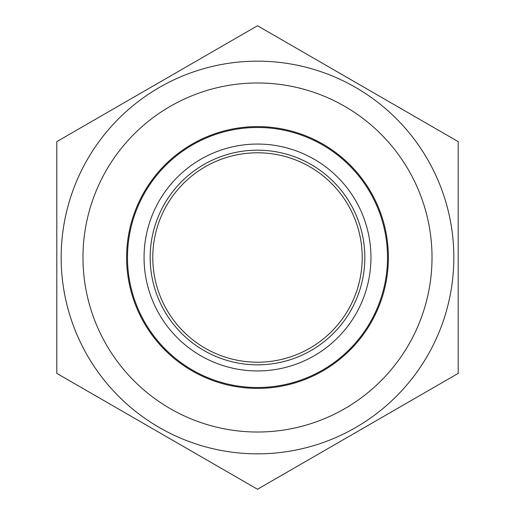 <?xml version="1.0" encoding="UTF-8"?>
<svg xmlns="http://www.w3.org/2000/svg" width="515" height="515" viewBox="0 0 515 515"><rect width="100%" height="100%" fill="white"/><g stroke="black" fill="none" stroke-linecap="round" stroke-linejoin="round"><path stroke-width="0.77" d="M56.798 141.625L257.5 25.75L458.202 141.625L458.202 373.375L257.5 489.25L56.798 373.375L56.798 141.625M362.212 257.5A104.712 104.712 0 0 0 205.144 166.815A104.712 104.712 0 0 0 205.144 348.185A104.712 104.712 0 0 0 362.212 257.5M453.837 257.5A196.337 196.337 0 0 0 159.328 87.466A196.337 196.337 0 0 0 159.328 427.534A196.337 196.337 0 0 0 453.837 257.5M370.942 257.5A113.442 113.442 0 0 1 200.779 355.743A113.442 113.442 0 0 1 200.779 159.257A113.442 113.442 0 0 1 370.942 257.5M364.832 257.5A107.332 107.332 0 0 1 203.837 350.451A107.332 107.332 0 0 1 203.837 164.549A107.332 107.332 0 0 1 364.832 257.5M388.394 257.5A130.894 130.894 0 0 1 192.056 370.858A130.894 130.894 0 0 1 192.056 144.142A130.894 130.894 0 0 1 388.394 257.5A130.894 130.894 0 0 1 192.056 370.858A130.894 130.894 0 0 1 192.056 144.142A130.894 130.894 0 0 1 388.394 257.5M432.021 257.5A174.521 174.521 0 0 0 170.24 106.36A174.521 174.521 0 0 0 170.24 408.64A174.521 174.521 0 0 0 432.021 257.5M127.482 257.5A130.018 130.018 0 0 0 257.5 387.518A130.018 130.018 0 0 0 387.518 257.5A130.018 130.018 0 0 0 257.5 127.482A130.018 130.018 0 0 0 127.482 257.5"/></g></svg>
